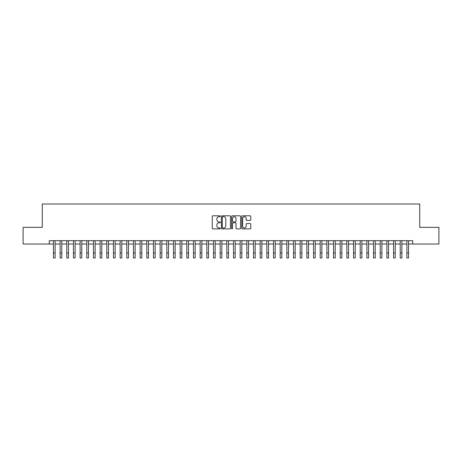 <?xml version="1.0" encoding="UTF-8"?>
<svg xmlns="http://www.w3.org/2000/svg" width="462" height="462" viewBox="0 0 462 462"><rect width="100%" height="100%" fill="white"/><g stroke="black" fill="none" stroke-linecap="round" stroke-linejoin="round"><path stroke-width="0.69" d="M220.328 216.262A0.456 0.456 0 0 0 219.872 215.8L212.918 215.8A0.653 0.653 0 0 0 212.26 216.459L212.26 228.24A0.653 0.653 0 0 0 212.918 228.892L219.872 228.892A0.456 0.456 0 0 0 220.328 228.436A0.456 0.456 0 0 0 219.872 227.974L218.971 227.974A2.096 2.096 0 0 1 216.88 225.883L216.88 224.902A2.096 2.096 0 0 1 218.971 222.805L219.872 222.805A0.456 0.456 0 0 0 220.328 222.349A0.456 0.456 0 0 0 219.872 221.887L218.971 221.887A2.096 2.096 0 0 1 216.88 219.797L216.88 218.815A2.096 2.096 0 0 1 218.971 216.718L219.872 216.718A0.456 0.456 0 0 0 220.328 216.262M250.133 220.414A0.653 0.653 0 0 0 250.785 219.762L250.785 216.459A0.653 0.653 0 0 0 250.133 215.8L242.406 215.8A0.653 0.653 0 0 0 241.753 216.459L241.753 228.24A0.653 0.653 0 0 0 242.406 228.892L250.133 228.892A0.653 0.653 0 0 0 250.785 228.24L250.785 224.243A0.653 0.653 0 0 0 250.133 223.591L246.823 223.591A0.653 0.653 0 0 0 246.171 224.243L246.171 226.224A1.75 1.75 0 0 1 244.421 227.974A1.75 1.75 0 0 1 242.666 226.224L242.666 218.468A1.75 1.75 0 0 1 244.421 216.718A1.75 1.75 0 0 1 246.171 218.468L246.171 219.762A0.653 0.653 0 0 0 246.823 220.414L250.133 220.414M49.272 244.023L23.1 244.023L23.1 227.35L42.273 227.35L42.273 204.008L419.727 204.008L419.727 227.35L438.9 227.35L438.9 244.023L412.728 244.023L412.728 240.685L49.272 240.685L49.272 244.023L53.442 244.023M230.428 216.459A0.653 0.653 0 0 0 229.77 215.8L222.049 215.8A0.653 0.653 0 0 0 221.396 216.459L221.396 228.24A0.653 0.653 0 0 0 222.049 228.892L229.77 228.892A0.653 0.653 0 0 0 230.428 228.24L230.428 216.459M232.23 215.8L239.951 215.8A0.653 0.653 0 0 1 240.604 216.459L240.604 228.24A0.653 0.653 0 0 1 239.951 228.892L236.648 228.892A0.653 0.653 0 0 1 235.99 228.24L235.99 223.458A0.653 0.653 0 0 0 235.337 222.805L233.143 222.805A0.653 0.653 0 0 0 232.49 223.458L232.49 228.436A0.456 0.456 0 0 1 232.034 228.892A0.456 0.456 0 0 1 231.572 228.436L231.572 216.459A0.653 0.653 0 0 1 232.23 215.8M55.111 244.023L60.112 244.023M61.781 244.023L66.782 244.023M68.445 244.023L73.452 244.023M75.115 244.023L80.117 244.023M81.786 244.023L86.787 244.023M88.456 244.023L93.457 244.023M95.126 244.023L100.127 244.023M101.79 244.023L106.791 244.023M108.46 244.023L113.461 244.023M115.13 244.023L120.132 244.023M121.801 244.023L126.802 244.023M128.465 244.023L133.466 244.023M135.135 244.023L140.136 244.023M141.805 244.023L146.806 244.023M148.475 244.023L153.476 244.023M155.14 244.023L160.147 244.023M161.81 244.023L166.811 244.023M168.48 244.023L173.481 244.023M175.15 244.023L180.151 244.023M181.82 244.023L186.821 244.023M188.484 244.023L193.486 244.023M195.155 244.023L200.156 244.023M201.825 244.023L206.826 244.023M208.495 244.023L213.496 244.023M215.159 244.023L220.16 244.023M221.829 244.023L226.83 244.023M228.499 244.023L233.501 244.023M235.17 244.023L240.171 244.023M241.84 244.023L246.841 244.023M248.504 244.023L253.505 244.023M255.174 244.023L260.175 244.023M261.844 244.023L266.845 244.023M268.514 244.023L273.516 244.023M275.179 244.023L280.18 244.023M281.849 244.023L286.85 244.023M288.519 244.023L293.52 244.023M295.189 244.023L300.19 244.023M301.853 244.023L306.86 244.023M308.524 244.023L313.525 244.023M315.194 244.023L320.195 244.023M321.864 244.023L326.865 244.023M328.534 244.023L333.535 244.023M335.198 244.023L340.199 244.023M341.868 244.023L346.87 244.023M348.539 244.023L353.54 244.023M355.209 244.023L360.21 244.023M361.873 244.023L366.874 244.023M368.543 244.023L373.544 244.023M375.213 244.023L380.214 244.023M381.883 244.023L386.885 244.023M388.548 244.023L393.555 244.023M395.218 244.023L400.219 244.023M401.888 244.023L406.889 244.023M408.558 244.023L412.728 244.023M222.771 216.718A0.456 0.456 0 0 0 222.309 217.175L222.309 227.518A0.456 0.456 0 0 0 222.771 227.974L223.718 227.974A2.096 2.096 0 0 0 225.814 225.883L225.814 218.815A2.096 2.096 0 0 0 223.718 216.718L222.771 216.718M235.99 218.503A1.75 1.75 0 0 0 234.24 216.753A1.75 1.75 0 0 0 232.49 218.503L232.49 221.234A0.653 0.653 0 0 0 233.143 221.887L235.337 221.887A0.653 0.653 0 0 0 235.99 221.234L235.99 218.503M53.442 252.991L55.111 252.991L55.111 257.992L53.442 257.992L53.442 240.685M55.111 252.991L55.111 240.685M60.112 252.991L61.781 252.991L61.781 257.992L60.112 257.992L60.112 240.685M61.781 252.991L61.781 240.685M66.782 252.991L68.445 252.991L68.445 257.992L66.782 257.992L66.782 240.685M68.445 252.991L68.445 240.685M73.452 252.991L75.115 252.991L75.115 257.992L73.452 257.992L73.452 240.685M75.115 252.991L75.115 240.685M80.117 252.991L81.786 252.991L81.786 257.992L80.117 257.992L80.117 240.685M81.786 252.991L81.786 240.685M86.787 252.991L88.456 252.991L88.456 257.992L86.787 257.992L86.787 240.685M88.456 252.991L88.456 240.685M93.457 252.991L95.126 252.991L95.126 257.992L93.457 257.992L93.457 240.685M95.126 252.991L95.126 240.685M100.127 252.991L101.79 252.991L101.79 257.992L100.127 257.992L100.127 240.685M101.79 252.991L101.79 240.685M106.791 252.991L108.46 252.991L108.46 257.992L106.791 257.992L106.791 240.685M108.46 252.991L108.46 240.685M113.461 252.991L115.13 252.991L115.13 257.992L113.461 257.992L113.461 240.685M115.13 252.991L115.13 240.685M120.132 252.991L121.801 252.991L121.801 257.992L120.132 257.992L120.132 240.685M121.801 252.991L121.801 240.685M126.802 252.991L128.465 252.991L128.465 257.992L126.802 257.992L126.802 240.685M128.465 252.991L128.465 240.685M133.466 252.991L135.135 252.991L135.135 257.992L133.466 257.992L133.466 240.685M135.135 252.991L135.135 240.685M140.136 252.991L141.805 252.991L141.805 257.992L140.136 257.992L140.136 240.685M141.805 252.991L141.805 240.685M146.806 252.991L148.475 252.991L148.475 257.992L146.806 257.992L146.806 240.685M148.475 252.991L148.475 240.685M153.476 252.991L155.14 252.991L155.14 257.992L153.476 257.992L153.476 240.685M155.14 252.991L155.14 240.685M160.147 252.991L161.81 252.991L161.81 257.992L160.147 257.992L160.147 240.685M161.81 252.991L161.81 240.685M166.811 252.991L168.48 252.991L168.48 257.992L166.811 257.992L166.811 240.685M168.48 252.991L168.48 240.685M173.481 252.991L175.15 252.991L175.15 257.992L173.481 257.992L173.481 240.685M175.15 252.991L175.15 240.685M180.151 252.991L181.82 252.991L181.82 257.992L180.151 257.992L180.151 240.685M181.82 252.991L181.82 240.685M186.821 252.991L188.484 252.991L188.484 257.992L186.821 257.992L186.821 240.685M188.484 252.991L188.484 240.685M193.486 252.991L195.155 252.991L195.155 257.992L193.486 257.992L193.486 240.685M195.155 252.991L195.155 240.685M200.156 252.991L201.825 252.991L201.825 257.992L200.156 257.992L200.156 240.685M201.825 252.991L201.825 240.685M206.826 252.991L208.495 252.991L208.495 257.992L206.826 257.992L206.826 240.685M208.495 252.991L208.495 240.685M213.496 252.991L215.159 252.991L215.159 257.992L213.496 257.992L213.496 240.685M215.159 252.991L215.159 240.685M220.16 252.991L221.829 252.991L221.829 257.992L220.16 257.992L220.16 240.685M221.829 252.991L221.829 240.685M226.83 252.991L228.499 252.991L228.499 257.992L226.83 257.992L226.83 240.685M228.499 252.991L228.499 240.685M233.501 252.991L235.17 252.991L235.17 257.992L233.501 257.992L233.501 240.685M235.17 252.991L235.17 240.685M240.171 252.991L241.84 252.991L241.84 257.992L240.171 257.992L240.171 240.685M241.84 252.991L241.84 240.685M246.841 252.991L248.504 252.991L248.504 257.992L246.841 257.992L246.841 240.685M248.504 252.991L248.504 240.685M253.505 252.991L255.174 252.991L255.174 257.992L253.505 257.992L253.505 240.685M255.174 252.991L255.174 240.685M260.175 252.991L261.844 252.991L261.844 257.992L260.175 257.992L260.175 240.685M261.844 252.991L261.844 240.685M266.845 252.991L268.514 252.991L268.514 257.992L266.845 257.992L266.845 240.685M268.514 252.991L268.514 240.685M273.516 252.991L275.179 252.991L275.179 257.992L273.516 257.992L273.516 240.685M275.179 252.991L275.179 240.685M280.18 252.991L281.849 252.991L281.849 257.992L280.18 257.992L280.18 240.685M281.849 252.991L281.849 240.685M286.85 252.991L288.519 252.991L288.519 257.992L286.85 257.992L286.85 240.685M288.519 252.991L288.519 240.685M293.52 252.991L295.189 252.991L295.189 257.992L293.52 257.992L293.52 240.685M295.189 252.991L295.189 240.685M300.19 252.991L301.853 252.991L301.853 257.992L300.19 257.992L300.19 240.685M301.853 252.991L301.853 240.685M306.86 252.991L308.524 252.991L308.524 257.992L306.86 257.992L306.86 240.685M308.524 252.991L308.524 240.685M313.525 252.991L315.194 252.991L315.194 257.992L313.525 257.992L313.525 240.685M315.194 252.991L315.194 240.685M320.195 252.991L321.864 252.991L321.864 257.992L320.195 257.992L320.195 240.685M321.864 252.991L321.864 240.685M326.865 252.991L328.534 252.991L328.534 257.992L326.865 257.992L326.865 240.685M328.534 252.991L328.534 240.685M333.535 252.991L335.198 252.991L335.198 257.992L333.535 257.992L333.535 240.685M335.198 252.991L335.198 240.685M340.199 252.991L341.868 252.991L341.868 257.992L340.199 257.992L340.199 240.685M341.868 252.991L341.868 240.685M346.87 252.991L348.539 252.991L348.539 257.992L346.87 257.992L346.87 240.685M348.539 252.991L348.539 240.685M353.54 252.991L355.209 252.991L355.209 257.992L353.54 257.992L353.54 240.685M355.209 252.991L355.209 240.685M360.21 252.991L361.873 252.991L361.873 257.992L360.21 257.992L360.21 240.685M361.873 252.991L361.873 240.685M366.874 252.991L368.543 252.991L368.543 257.992L366.874 257.992L366.874 240.685M368.543 252.991L368.543 240.685M373.544 252.991L375.213 252.991L375.213 257.992L373.544 257.992L373.544 240.685M375.213 252.991L375.213 240.685M380.214 252.991L381.883 252.991L381.883 257.992L380.214 257.992L380.214 240.685M381.883 252.991L381.883 240.685M386.885 252.991L388.548 252.991L388.548 257.992L386.885 257.992L386.885 240.685M388.548 252.991L388.548 240.685M393.555 252.991L395.218 252.991L395.218 257.992L393.555 257.992L393.555 240.685M395.218 252.991L395.218 240.685M400.219 252.991L401.888 252.991L401.888 257.992L400.219 257.992L400.219 240.685M401.888 252.991L401.888 240.685M406.889 252.991L408.558 252.991L408.558 257.992L406.889 257.992L406.889 240.685M408.558 252.991L408.558 240.685"/></g></svg>
